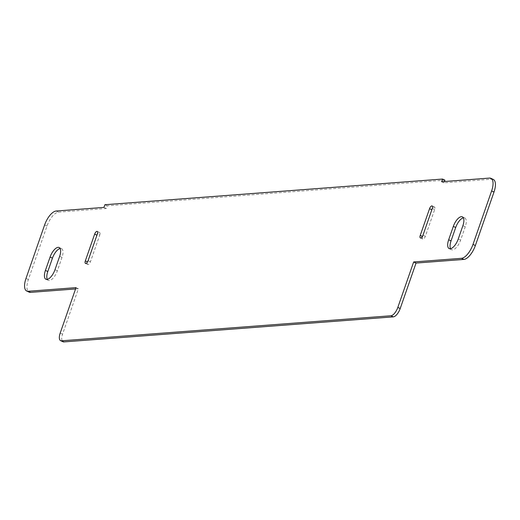 <?xml version="1.0" encoding="UTF-8"?>
<svg xmlns="http://www.w3.org/2000/svg" width="520" height="520" viewBox="0 0 520 520"><rect width="100%" height="100%" fill="white"/><g stroke="black" fill="none" stroke-linecap="round" stroke-linejoin="round"><path stroke-width="0.39" stroke-dasharray="2.6 1.95" d="M422.617 236.529A2.899 1.228 -65 0 0 422.76 239.05A2.899 1.228 -65 0 0 425.353 236.321L434.668 209.573A2.899 1.228 -65 0 0 434.519 207.051A2.899 1.228 -65 0 0 431.932 209.781L422.409 236.431M47.314 279.37A10.14 4.303 -65 0 0 48.295 280.365A10.14 4.303 -65 0 0 57.363 270.81L62.017 257.439A10.14 4.303 -65 0 0 61.516 248.612A10.14 4.303 -65 0 0 60.118 248.495M99.762 235.04A2.899 1.228 -65 0 0 99.619 232.518A2.899 1.228 -65 0 0 97.026 235.248L87.711 261.989A2.899 1.228 -65 0 0 87.854 264.511A2.899 1.228 -65 0 0 90.448 261.781L99.762 235.04L97.383 233.928M450.567 248.709A10.14 4.303 -65 0 0 451.549 249.704A10.14 4.303 -65 0 0 460.616 240.149L465.27 226.772A10.14 4.303 -65 0 0 464.763 217.945A10.14 4.303 -65 0 0 463.372 217.834M76.024 287.632L78.397 288.736L62.562 334.204A8.691 3.686 -65 0 0 62.998 341.77M493.279 179.433A14.482 6.143 -65 0 0 491.822 179.192L443.976 182.826L444.438 181.506M441.603 181.721L443.976 182.826M444.912 180.154L107.27 205.822L106.34 208.5L58.5 212.141A14.482 6.143 -65 0 0 47.008 226.031L28.379 279.519A14.482 6.143 -65 0 0 29.101 292.13M104.897 204.718L107.27 205.822M103.961 207.395L106.34 208.5M75.562 288.951L78.397 288.736M425.353 236.321L422.975 235.209M434.668 209.573L432.289 208.468M62.017 257.439L59.644 256.328M57.363 270.81L54.984 269.704M90.448 261.781L88.069 260.676M465.27 226.772L462.891 225.667M460.616 240.149L458.237 239.037M60.19 333.099L62.562 334.204M489.444 178.081L491.822 179.192M56.121 211.029L58.5 212.141M44.629 224.926L47.008 226.031M26 278.414L28.379 279.519M422.76 239.05L420.381 237.939M434.519 207.051L432.146 205.946M61.516 248.612L59.137 247.5M48.295 280.365L45.923 279.26M99.619 232.518L97.24 231.406M87.854 264.511L85.481 263.406M464.763 217.945L462.391 216.84M451.549 249.704L449.169 248.593"/><path stroke-width="0.78" d="M422.975 235.209A2.899 1.228 115 0 1 420.381 237.939A2.899 1.228 115 0 1 420.238 235.417L429.553 208.676A2.899 1.228 115 0 1 432.146 205.946A2.899 1.228 115 0 1 432.289 208.468L422.975 235.209M50.07 257.056A10.14 4.303 115 0 1 59.137 247.5A10.14 4.303 115 0 1 59.644 256.328L54.984 269.704A10.14 4.303 115 0 1 45.923 279.26A10.14 4.303 115 0 1 45.416 270.433L50.07 257.056L52.449 258.167L47.794 271.538A10.14 4.303 -65 0 0 47.314 279.37M60.118 248.495A10.14 4.303 -65 0 0 52.449 258.167M94.647 234.136A2.899 1.228 115 0 1 97.24 231.406A2.899 1.228 115 0 1 97.383 233.928L88.069 260.676A2.899 1.228 115 0 1 85.481 263.406A2.899 1.228 115 0 1 85.332 260.884L94.647 234.136L96.941 235.203M453.323 226.395A10.14 4.303 115 0 1 462.391 216.84A10.14 4.303 115 0 1 462.891 225.667L458.237 239.037A10.14 4.303 115 0 1 449.169 248.593A10.14 4.303 115 0 1 448.669 239.766L453.323 226.395L455.702 227.5L451.048 240.877A10.14 4.303 -65 0 0 450.567 248.709M463.372 217.834A10.14 4.303 -65 0 0 455.702 227.5M442.533 179.042L441.603 181.721L489.444 178.081A14.482 6.143 115 0 1 490.9 178.328A14.482 6.143 115 0 1 491.621 190.938L472.992 244.426A14.482 6.143 115 0 1 461.5 258.317L413.66 261.957L397.826 307.424A8.691 3.686 115 0 1 390.929 315.764L61.497 340.808A8.691 3.686 115 0 1 60.619 340.665A8.691 3.686 115 0 1 60.19 333.099L76.024 287.632L28.178 291.272A14.482 6.143 115 0 1 26.721 291.025A14.482 6.143 115 0 1 26 278.414L44.629 224.926A14.482 6.143 115 0 1 56.121 211.029L103.961 207.395L104.897 204.718L442.533 179.042L444.912 180.154L444.438 181.506M60.619 340.665L62.998 341.77A8.691 3.686 -65 0 0 63.869 341.919L393.309 316.869A8.691 3.686 -65 0 0 400.205 308.536L416.039 263.068L463.879 259.428A14.482 6.143 -65 0 0 475.371 245.537L494 192.042A14.482 6.143 -65 0 0 493.279 179.433L490.9 178.328M413.66 261.957L416.039 263.068M26.721 291.025L29.101 292.13A14.482 6.143 -65 0 0 30.556 292.377L75.562 288.951M422.409 236.431L420.238 235.417M431.841 209.742L429.553 208.676M47.794 271.538L45.416 270.433M87.503 261.892L85.332 260.884M451.048 240.877L448.669 239.766M61.497 340.808L63.869 341.919M390.929 315.764L393.309 316.869M397.826 307.424L400.205 308.536M461.5 258.317L463.879 259.428M472.992 244.426L475.371 245.537M491.621 190.938L494 192.042M28.178 291.272L30.556 292.377"/></g></svg>
